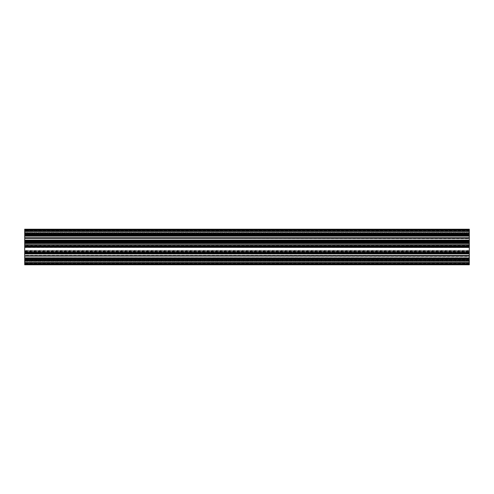 <?xml version="1.0" encoding="UTF-8"?>
<svg xmlns="http://www.w3.org/2000/svg" width="494" height="494" viewBox="0 0 494 494"><rect width="100%" height="100%" fill="white"/><g stroke="black" fill="none" stroke-linecap="round" stroke-linejoin="round"><path stroke-width="0.37" stroke-dasharray="2.47 1.85" d="M24.7 252.514L469.3 252.625L24.7 252.335L469.3 252.607L469.3 251.403L469.3 251.779L24.7 251.779L24.7 251.403L469.3 251.403L469.3 251.779L24.7 251.779L24.7 251.403L469.3 251.594L469.3 252.138L24.7 252.138L24.7 251.594L24.7 252.607L469.3 252.625L469.3 252.138L24.7 252.138L24.7 252.607L469.3 252.335L469.3 253.224L24.7 253.224L469.3 253.126L24.7 253.224L469.3 253.126L469.3 252.57L24.7 252.514M24.7 253.194L469.3 253.194L24.7 253.082L24.7 254.083L469.3 254.077L24.7 254.107L469.3 254.107L24.7 254.107L469.3 253.935L24.7 253.786L469.3 253.935L24.7 253.786L24.7 254.107L24.7 253.138L469.3 253.138L24.7 253.095L469.3 253.138L469.3 255.787L24.7 255.787L469.3 255.682L24.7 255.787L469.3 255.682L24.7 255.682L24.7 255.342L469.3 255.342L24.7 255.608L469.3 255.342L469.3 253.274L24.7 253.274L24.7 247.222L469.3 247.222L469.3 253.082L24.7 253.095L24.7 253.626L469.3 253.626L469.3 252.607L469.3 255.657L24.7 255.657L24.7 252.607L24.7 253.626L469.3 253.515L24.7 253.515L24.7 251.779L24.7 252.224L469.3 252.224L469.3 252.7L24.7 252.7L24.7 252.224L469.3 252.224L469.3 251.779L469.3 252.7L24.7 252.7L469.3 252.971L469.3 253.515L469.3 253.076L24.7 253.274L24.7 255.342L24.7 252.971L469.3 252.971L24.7 253.076L24.7 253.515M469.3 259.449L24.7 259.449L469.3 259.159L469.3 258.56L24.7 258.56L469.3 258.658L24.7 258.56L469.3 258.658L469.3 259.214L24.7 259.214L24.7 258.658L24.7 259.449L469.3 259.177L469.3 260.381L469.3 260.005L24.7 260.005L24.7 260.381L469.3 260.19L24.7 260.005L24.7 260.381L469.3 260.19L469.3 259.646L24.7 259.646L24.7 259.177L469.3 259.177L469.3 259.646L24.7 259.646L24.7 260.19L24.7 259.177L469.3 259.449M469.3 258.158L24.7 258.158L469.3 258.158L24.7 258.158L24.7 258.59L469.3 258.59L469.3 258.269L469.3 258.708L24.7 258.813L469.3 258.813L24.7 258.708L469.3 258.702L24.7 258.51L24.7 257.701L24.7 258.646L469.3 258.646L469.3 257.701L24.7 257.701L469.3 257.677L24.7 257.677L469.3 257.998L24.7 257.998L469.3 257.998L24.7 257.998L24.7 257.677L469.3 257.677L469.3 258.689L24.7 258.689L469.3 258.646L24.7 258.689L24.7 260.005L24.7 259.56L469.3 259.56L469.3 260.005L469.3 259.084L24.7 259.084L24.7 259.56L469.3 259.56L469.3 259.084L24.7 259.084L469.3 258.813L469.3 255.787L24.7 256.102L469.3 256.102L24.7 255.787L24.7 256.102L469.3 256.102L24.7 256.176L469.3 256.176L24.7 256.176L469.3 256.442L469.3 258.51L24.7 258.51L24.7 258.158L469.3 258.158L469.3 259.177L469.3 256.127L24.7 256.127L469.3 256.127M469.3 241.665L24.7 241.665L469.3 241.375L24.7 241.665L469.3 241.375L469.3 240.776L24.7 240.776L469.3 240.874L24.7 240.776L469.3 240.874L24.7 240.776L469.3 240.874L24.7 240.776L469.3 240.874L469.3 241.43L469.3 240.874L469.3 241.43L24.7 241.665L469.3 241.393L24.7 241.43L24.7 240.874L24.7 241.665L469.3 241.375L469.3 242.597L469.3 242.221L24.7 242.221L24.7 242.597L469.3 242.406L24.7 242.221L24.7 242.597L469.3 242.406L469.3 241.862L24.7 241.862L24.7 242.406L24.7 241.393L469.3 241.393L469.3 241.862L24.7 241.862L24.7 241.393L469.3 241.375L24.7 241.665L469.3 241.665L24.7 241.43L24.7 240.874L24.7 241.665L469.3 241.665M469.3 242.955L469.3 243.647L24.7 243.647L24.7 242.955L469.3 242.955L469.3 242.338L24.7 242.184L469.3 242.184L24.7 242.338L469.3 242.184L469.3 246.599L469.3 246.154L24.7 246.154L24.7 243.314L24.7 245.728L469.3 245.728L469.3 246.234L24.7 246.24L24.7 245.728L469.3 245.728L469.3 243.314L24.7 243.314L24.7 242.307L24.7 242.844L469.3 242.844L469.3 243.314L24.7 243.314L24.7 242.844L469.3 242.844L469.3 242.307L24.7 242.091L469.3 242.091L24.7 242.091L469.3 242.091L469.3 246.234L24.7 246.24L469.3 246.234L24.7 246.24L469.3 246.234L469.3 245.29L469.3 245.963L24.7 245.963L24.7 245.29L469.3 245.222L24.7 245.222L469.3 245.29L24.7 245.222L24.7 246.24L24.7 241.899L24.7 242.517L469.3 242.517L469.3 241.899L24.7 241.899L24.7 234.699L24.7 241.517L469.3 241.517L469.3 241.899L24.7 241.899L24.7 241.517L469.3 241.517L469.3 234.317L24.7 234.317L24.7 234.699L469.3 234.699L469.3 234.317L24.7 234.317L24.7 234.699L469.3 234.699L469.3 246.29L24.7 246.16L24.7 246.599L24.7 245.889L24.7 246.599L24.7 245.889L469.3 245.889L469.3 240.726L24.7 240.726L469.3 241.029L24.7 240.726L469.3 241.029L24.7 240.905L469.3 240.918L24.7 240.726L469.3 240.862L469.3 239.893L469.3 240.214L24.7 240.214L24.7 240.862L24.7 239.917L469.3 239.923L24.7 239.893L469.3 239.893L24.7 239.893L469.3 239.893L469.3 240.214L24.7 240.214L24.7 239.893L469.3 239.893L469.3 240.905L24.7 240.905L469.3 240.905L24.7 240.905L469.3 240.905L24.7 240.905L469.3 240.905L469.3 238.003L24.7 237.898L469.3 237.898L24.7 238.003L469.3 237.898L24.7 238.003L469.3 237.898L24.7 238.003L469.3 237.898L469.3 238.213L24.7 238.213L469.3 238.213L24.7 238.213L469.3 238.213L24.7 238.213L469.3 238.213L24.7 238.213L469.3 238.318L24.7 238.392L469.3 238.392L24.7 238.392L469.3 238.392L24.7 238.392L469.3 238.392L24.7 238.392L469.3 238.658L469.3 240.726L469.3 238.658L469.3 240.726L24.7 240.726L24.7 240.374L469.3 240.374L469.3 241.393L469.3 238.343L24.7 238.343L469.3 238.343M469.3 235.731L469.3 235.292L24.7 235.298L24.7 236.299L469.3 236.151L24.7 236.293L24.7 235.354L469.3 235.354L469.3 236.299L469.3 235.354L469.3 236.299L24.7 236.299L469.3 236.323L24.7 236.323L469.3 236.323L24.7 236.323L469.3 236.323L469.3 235.311L24.7 235.187L469.3 235.187L24.7 235.49L469.3 235.311L24.7 235.311L469.3 235.311L469.3 237.898L24.7 237.558L469.3 237.558L24.7 237.898L24.7 237.558L469.3 237.558L24.7 237.898L24.7 237.558L469.3 237.558L24.7 237.824L469.3 237.558L469.3 235.49L469.3 237.558L469.3 235.49L24.7 235.49L469.3 235.311L24.7 235.311L24.7 233.619L469.3 233.81L24.7 233.995L24.7 233.619L469.3 233.81L24.7 233.995L24.7 234.44L469.3 234.44L469.3 234.916L24.7 234.916L24.7 234.44L469.3 234.44L469.3 234.916L24.7 234.916L469.3 234.916L469.3 235.49L24.7 235.311L24.7 235.842L24.7 234.823L469.3 234.841L24.7 234.551L469.3 234.841L24.7 234.551L469.3 234.841L469.3 235.44L24.7 235.44L469.3 235.342L24.7 235.44L469.3 235.342L24.7 235.44L469.3 235.342L24.7 235.44L469.3 235.342L469.3 234.786L469.3 235.342L469.3 234.786L24.7 234.786L469.3 234.841L469.3 233.81L469.3 234.354L24.7 234.354L24.7 234.823L469.3 234.823L469.3 234.354L24.7 234.354L24.7 233.81L24.7 234.823L469.3 234.823L24.7 234.786L24.7 235.342L24.7 234.551L24.7 236.151L469.3 236.151L469.3 237.873L24.7 237.873L24.7 234.823L24.7 236.151L469.3 236.151L469.3 234.841L469.3 235.842L24.7 235.842L469.3 235.731L24.7 235.842L469.3 235.731L24.7 235.731L24.7 235.41L469.3 235.41L469.3 235.731L469.3 235.292L24.7 235.311L24.7 229.216L24.7 229.772L469.3 229.772L24.7 229.661L469.3 229.772L24.7 229.661L469.3 229.772L24.7 229.661L469.3 229.772L24.7 229.661L469.3 229.661L469.3 235.298L24.7 235.311L469.3 235.49L24.7 235.49L24.7 237.558L24.7 235.731M24.7 240.726L24.7 238.658L24.7 240.726M24.7 238.343L24.7 241.393L24.7 240.065L469.3 240.065L469.3 241.375L469.3 240.214L24.7 240.214L24.7 241.375L24.7 240.065L469.3 240.065L24.7 240.214L24.7 241.375L24.7 240.374L469.3 240.485L24.7 240.485L24.7 246.778L469.3 246.778M24.7 230.328L24.7 231.254L469.3 231.254L469.3 233.217L469.3 232.551L469.3 233.217L469.3 232.655L469.3 233.217L24.7 233.217L24.7 232.773L469.3 232.773L469.3 233.217L24.7 233.217L24.7 232.655L24.7 233.217L24.7 232.773L469.3 232.773L469.3 233.217L24.7 233.217L24.7 232.773L469.3 232.773L469.3 233.217L24.7 233.217L24.7 232.551L24.7 233.217L24.7 232.773L469.3 232.773L469.3 231.624L24.7 231.624L469.3 231.513L24.7 231.624L24.7 232.773L24.7 231.661L24.7 232.773L24.7 231.661L469.3 231.661L24.7 231.661L469.3 231.661L24.7 231.661L469.3 231.624L24.7 231.624L469.3 231.624L24.7 231.624L469.3 231.513L24.7 231.365L469.3 231.365L24.7 231.365L469.3 231.365L24.7 231.365L469.3 231.365L24.7 231.365L469.3 231.254L469.3 229.617L469.3 231.217L469.3 229.617L469.3 231.217L24.7 231.217L469.3 231.217L24.7 231.217L24.7 229.617L24.7 231.217L24.7 230.062L24.7 230.488L469.3 230.488L469.3 230.05L24.7 230.062L24.7 230.488L469.3 230.488L469.3 230.05L24.7 230.05L24.7 230.488L469.3 230.488L469.3 230.05L24.7 230.05L24.7 230.488L469.3 230.488L469.3 230.05L24.7 230.062L24.7 229.617L24.7 230.328L24.7 229.617L24.7 230.328L469.3 230.328L24.7 230.328M24.7 246.29L469.3 246.29L24.7 246.376L24.7 245.845L469.3 245.845L469.3 246.376L24.7 246.358M24.7 234.317L24.7 233.699L469.3 233.699L469.3 229.84L24.7 229.84L24.7 230.371L469.3 230.371L469.3 229.84L24.7 229.84L24.7 230.371L469.3 230.371L469.3 233.322L24.7 233.322L24.7 233.699L469.3 233.699L469.3 233.322L24.7 233.322L24.7 230.371L24.7 234.317M469.3 242.517L469.3 242.894L24.7 242.894L24.7 242.517M24.7 242.894L24.7 245.845M24.7 246.957L24.7 247.556L469.3 247.556L469.3 246.444L24.7 246.555L469.3 246.444L24.7 246.555L469.3 246.555L469.3 247L24.7 246.957L24.7 246.555L469.3 246.555L469.3 247.222M24.7 243.647L24.7 246.444L24.7 245.333L24.7 246.444L469.3 246.444L469.3 243.647M24.7 241.974L469.3 241.974M24.7 241.029L24.7 242.221L24.7 241.776L469.3 241.776L469.3 241.3L24.7 241.3L24.7 241.776L469.3 241.776L469.3 242.221L469.3 241.3L24.7 241.029M24.7 230.883L24.7 229.772L24.7 230.994L24.7 229.976L469.3 229.976L24.7 230.253L469.3 229.976L24.7 230.253L469.3 229.976L24.7 230.253L469.3 229.976L24.7 230.253L24.7 230.926L24.7 230.253L24.7 230.926L469.3 230.994L469.3 229.772L469.3 230.883L469.3 229.772L469.3 230.883L24.7 230.883L469.3 230.926L469.3 230.253L469.3 230.994L24.7 230.883L24.7 229.772L24.7 230.994L469.3 230.926L24.7 230.883L469.3 230.926L469.3 230.253L469.3 230.994L24.7 230.883M24.7 232.902L24.7 230.488L24.7 233.372L469.3 233.372L469.3 230.488L469.3 232.902L469.3 230.488L469.3 232.902L24.7 232.902L24.7 233.372L469.3 233.372L469.3 232.902L24.7 232.902L24.7 230.488L24.7 233.372L469.3 233.372L469.3 232.902L24.7 232.902L24.7 233.372L469.3 233.372L469.3 232.902L24.7 232.902M24.7 233.909L24.7 233.372L24.7 234.242L469.3 234.242L469.3 233.372L469.3 233.909L469.3 233.372L469.3 233.909L24.7 233.909L24.7 234.242L469.3 234.242L469.3 233.909L24.7 233.909L24.7 233.372L24.7 234.242L469.3 234.125L24.7 233.909M24.7 229.327L24.7 229.661L469.3 229.661L469.3 229.216L24.7 229.216L24.7 229.661L469.3 229.661L469.3 229.216L24.7 229.216L24.7 229.661L469.3 229.661L469.3 229.216L24.7 229.327M24.7 229.302L469.3 229.302M24.7 240.806L469.3 240.806L24.7 240.806L24.7 240.485M469.3 246.994L24.7 246.778M24.7 256.127L24.7 258.158M469.3 263.895L469.3 258.702L24.7 258.708L24.7 263.895L469.3 263.895L469.3 264.784L24.7 264.784L24.7 263.895M24.7 264.784L24.7 264.228L469.3 264.228L24.7 264.228L469.3 264.228L24.7 264.339L469.3 264.339L469.3 264.784L24.7 264.784L24.7 264.339L469.3 264.339L469.3 264.784L24.7 264.784M24.7 263.117L24.7 264.228L24.7 263.006L24.7 264.024L24.7 263.512L469.3 263.512L469.3 263.95L469.3 260.783L469.3 261.45L469.3 260.783L469.3 261.227L469.3 260.783L469.3 261.227L24.7 261.227L24.7 260.783L24.7 261.345L24.7 260.783L24.7 261.227L24.7 260.783L24.7 261.227L469.3 261.227L24.7 261.227L469.3 261.227L469.3 262.376L24.7 262.376L469.3 262.487L24.7 262.376L24.7 261.227L24.7 262.339L24.7 261.227L24.7 262.339L469.3 262.339L24.7 262.339L469.3 262.339L24.7 262.339L469.3 262.376L24.7 262.376L469.3 262.376L24.7 262.376L469.3 262.487L24.7 262.635L469.3 262.635L24.7 262.635L469.3 262.635L24.7 262.635L469.3 262.635L24.7 262.635L469.3 262.746L469.3 264.383L469.3 262.783L469.3 263.938L24.7 263.938L24.7 263.512L469.3 263.512L469.3 263.95L24.7 263.95L24.7 264.383L24.7 262.746L469.3 262.783L24.7 262.783L469.3 262.783L24.7 262.783L24.7 264.383L24.7 263.777L24.7 264.383L469.3 264.383L469.3 263.938L24.7 263.938L24.7 264.383L469.3 264.383L469.3 263.673L24.7 263.673L24.7 264.383L469.3 264.383L469.3 263.777L469.3 264.383L469.3 263.938L24.7 263.95L469.3 264.024L24.7 263.747L469.3 264.024L24.7 263.747L24.7 263.074L469.3 263.006L469.3 264.228L469.3 263.117L24.7 263.117L469.3 263.074L469.3 263.747L469.3 263.006L24.7 263.117M24.7 261.098L24.7 263.512L24.7 260.628L469.3 260.628L469.3 263.512L469.3 261.098L24.7 261.098L24.7 260.628L469.3 260.628L469.3 261.098L24.7 261.098M469.3 259.758L24.7 259.875L469.3 259.875L24.7 260.091L24.7 260.628L24.7 259.758L469.3 259.758L469.3 260.628L469.3 260.091L24.7 260.091L24.7 259.758M24.7 258.708L24.7 258.269L469.3 258.269L24.7 258.269M24.7 242.955L24.7 246.932L469.3 246.926L24.7 246.932L24.7 247.5L469.3 247.624L24.7 247.5M24.7 239.917L24.7 240.862L24.7 239.917L469.3 240.065L24.7 239.923M24.7 236.299L24.7 235.354L24.7 236.299L469.3 236.151L24.7 236.002L24.7 234.841L24.7 236.293M24.7 234.786L469.3 234.551L24.7 234.786L24.7 235.342L24.7 234.551L469.3 234.551L24.7 234.786M24.7 246.154L24.7 244.962L469.3 244.962L469.3 242.999L469.3 243.666L469.3 242.999L24.7 242.999L24.7 243.443L469.3 243.443L469.3 242.999L24.7 242.999L24.7 243.561L24.7 242.999L24.7 243.443L469.3 243.443L469.3 244.592L24.7 244.703L469.3 244.703L24.7 244.592L24.7 243.443L24.7 244.555L469.3 244.555L24.7 244.555L469.3 244.703L24.7 244.703L469.3 244.999L469.3 245.889L24.7 245.889L24.7 244.999L469.3 244.999L469.3 246.154L24.7 246.166L469.3 246.16L24.7 246.166M24.7 243.561L469.3 243.561L24.7 243.561M24.7 247.556L24.7 251.662L24.7 251.045L469.3 251.045L469.3 250.353L24.7 250.353L24.7 251.045L469.3 251.045L469.3 251.662L24.7 251.817L469.3 251.817L24.7 251.817L469.3 251.817L469.3 250.353L24.7 250.353L24.7 247.624M24.7 257.998L24.7 259.159L24.7 257.998M24.7 258.51L24.7 256.442L24.7 258.51M24.7 253.786L24.7 252.625L24.7 253.786M24.7 252.57L24.7 253.126L24.7 252.335L469.3 252.335L24.7 252.57M24.7 261.345L24.7 260.783L24.7 261.345L469.3 261.345L469.3 260.783L469.3 261.45L24.7 261.345M24.7 263.777L469.3 263.777L24.7 263.777M24.7 263.673L24.7 264.383L469.3 264.383L469.3 263.673L24.7 263.673M469.3 242.894L469.3 245.845M469.3 234.317L469.3 233.699L469.3 234.317M24.7 246.926L469.3 246.957M469.3 258.708L469.3 258.269M24.7 255.719L469.3 255.892M469.3 253.194L469.3 253.515M469.3 240.806L469.3 240.485M24.7 237.935L469.3 238.108M469.3 232.551L24.7 232.551L469.3 232.551M469.3 246.932L469.3 247.5M469.3 257.998L469.3 259.159L469.3 257.998M469.3 254.083L469.3 253.138L469.3 254.083M469.3 253.786L469.3 252.625L469.3 253.786M469.3 234.551L24.7 234.551L469.3 234.551M24.7 229.617L469.3 229.617L24.7 229.617M24.7 230.994L469.3 230.994L24.7 230.994M469.3 234.107L24.7 234.107L469.3 234.107M24.7 229.84L469.3 229.84L24.7 229.84M24.7 246.599L469.3 246.599M24.7 245.222L469.3 245.222L24.7 245.222M469.3 242.109L24.7 242.109L469.3 242.109M24.7 242.999L469.3 242.999L24.7 242.999M469.3 240.374L24.7 240.374M24.7 242.597L469.3 242.597L24.7 242.597M24.7 243.666L469.3 243.666L24.7 243.666M24.7 233.217L469.3 233.217L24.7 233.217M469.3 233.619L24.7 233.619L469.3 233.619M24.7 235.842L469.3 235.842M24.7 235.41L469.3 235.41M24.7 243.116L469.3 243.116L24.7 243.116M469.3 260.783L24.7 260.783L469.3 260.783M24.7 260.381L469.3 260.381L24.7 260.381M24.7 261.45L469.3 261.45L24.7 261.45M24.7 263.006L469.3 263.006L24.7 263.006M469.3 259.893L24.7 259.893L469.3 259.893M469.3 253.626L24.7 253.626M469.3 251.403L24.7 251.403L469.3 251.403M24.7 250.884L469.3 250.884L24.7 250.884M24.7 258.59L469.3 258.59M24.7 264.383L469.3 264.383L24.7 264.383M24.7 252.335L469.3 252.335L24.7 252.335M24.7 230.223L469.3 230.223L24.7 230.223M24.7 230.105L469.3 230.105M469.3 236.002L24.7 236.002L469.3 236.002M24.7 246.889L469.3 246.889L24.7 246.889M24.7 245.993L469.3 245.993L24.7 245.993M24.7 245.889L469.3 245.889M469.3 240.924L24.7 240.924M24.7 246.444L469.3 246.444M24.7 234.125L469.3 234.125L24.7 234.125M24.7 232.655L469.3 232.655L24.7 232.655M469.3 235.292L24.7 235.292M24.7 238.281L469.3 238.281M24.7 264.673L469.3 264.673L24.7 264.673M24.7 256.065L469.3 256.065M469.3 253.076L24.7 253.076M469.3 229.976L24.7 229.976L469.3 229.976M24.7 229.926L469.3 229.926M469.3 246.92L24.7 246.92M469.3 264.024L24.7 264.024L469.3 264.024"/><path stroke-width="0.74" d="M24.7 240.918L469.3 240.806L24.7 240.918L24.7 247.241L469.3 247.241L24.7 247.204M24.7 240.806L24.7 240.374L469.3 240.374L24.7 240.485M24.7 238.343L469.3 238.281L24.7 238.343L24.7 240.374M24.7 238.281L469.3 238.108L469.3 235.731L24.7 235.731L469.3 235.842M469.3 237.873L24.7 238.108M24.7 237.873L24.7 235.842M24.7 235.41L469.3 235.41L24.7 235.298L24.7 235.731M24.7 235.298L24.7 229.216L469.3 229.216L469.3 230.105L24.7 230.105M24.7 264.784L24.7 263.895L469.3 263.895L469.3 264.784L24.7 264.784M24.7 258.702L469.3 258.59L24.7 258.702L24.7 263.895M24.7 258.59L24.7 258.158L469.3 258.158L24.7 258.269M24.7 256.127L469.3 256.065L24.7 256.127L24.7 258.158M24.7 256.065L469.3 255.892L469.3 253.515L24.7 253.515L469.3 253.626M469.3 255.657L24.7 255.892M24.7 255.657L24.7 253.626M24.7 253.194L469.3 253.194L24.7 253.082L24.7 253.515M24.7 253.082L24.7 247.241M24.7 247.043L469.3 247.043L469.3 246.111L24.7 246.111M469.3 253.082L469.3 247.241M469.3 253.194L469.3 253.515M469.3 256.127L469.3 258.158M469.3 258.59L469.3 258.269M469.3 258.702L469.3 263.895M469.3 235.298L469.3 230.105M469.3 235.41L469.3 235.731M469.3 238.343L469.3 240.374M469.3 240.806L469.3 240.485M469.3 240.918L469.3 246.111M24.7 247L469.3 247M24.7 237.935L469.3 237.935M24.7 255.719L469.3 255.719"/></g></svg>
